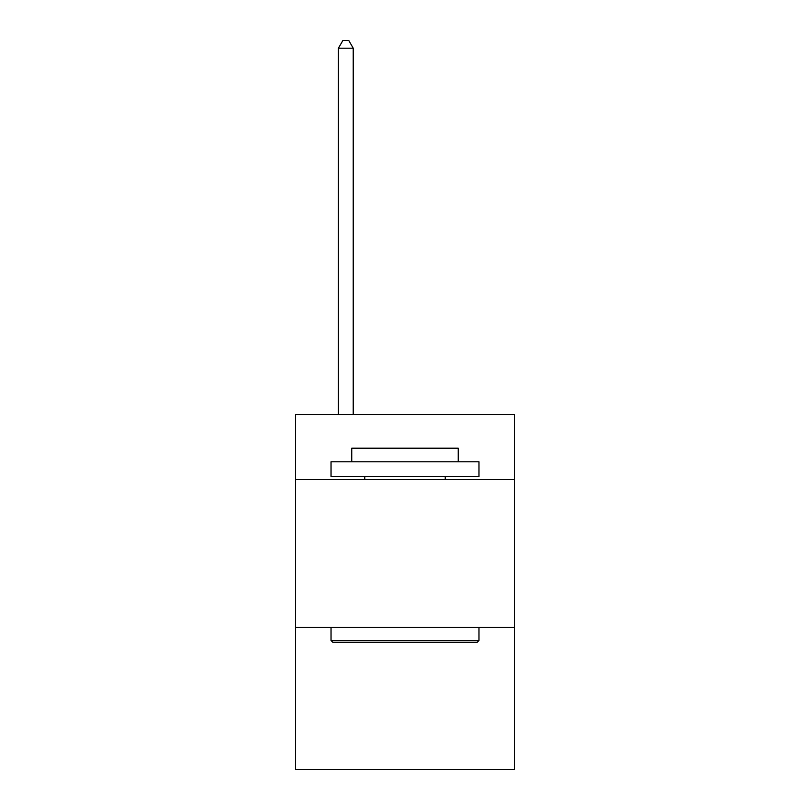 <?xml version="1.0" encoding="UTF-8"?>
<svg xmlns="http://www.w3.org/2000/svg" width="810" height="810" viewBox="0 0 810 810"><rect width="100%" height="100%" fill="white"/><g stroke="black" fill="none" stroke-linecap="round" stroke-linejoin="round"><path stroke-width="1.21" d="M514.471 479.56L514.471 414.467L295.529 414.467L295.529 479.56L514.471 479.56L514.471 769.5L295.529 769.5L295.529 479.56M514.471 627.487L295.529 627.487M332.809 642.279L331.037 640.508L478.963 640.508L477.191 642.279L332.809 642.279M478.963 461.801L478.963 476.594L331.037 476.594L331.037 461.801L478.963 461.801M351.742 461.801L351.742 448.193L458.257 448.193L458.257 461.801M478.963 627.487L478.963 640.508M331.037 627.487L331.037 640.508M445.237 476.594L445.237 479.56M364.763 476.594L364.763 479.56M353.221 414.467L353.221 48.195L338.428 48.195L338.428 414.467M338.428 48.195L342.873 40.5L348.786 40.5L353.221 48.195"/></g></svg>
